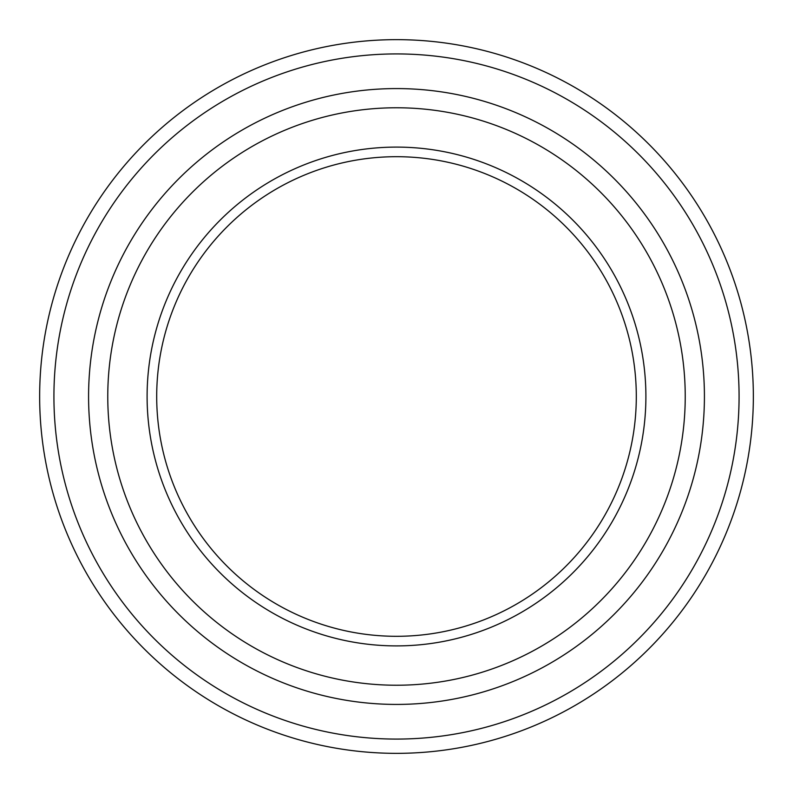 <?xml version="1.0" encoding="UTF-8"?>
<svg xmlns="http://www.w3.org/2000/svg" width="793" height="793" viewBox="0 0 793 793"><rect width="100%" height="100%" fill="white"/><g stroke="black" fill="none" stroke-linecap="round" stroke-linejoin="round"><path stroke-width="1.19" d="M753.35 396.5A356.85 356.85 0 0 1 396.5 753.35A356.85 356.85 0 0 1 39.65 396.5A356.85 356.85 0 0 1 396.5 39.65A356.85 356.85 0 0 1 753.35 396.5M396.5 53.924A342.576 342.576 0 0 0 53.924 396.5A342.576 342.576 0 0 0 396.5 739.076A342.576 342.576 0 0 0 739.076 396.5A342.576 342.576 0 0 0 396.5 53.924M396.5 636.303A239.803 239.803 0 0 0 636.303 396.5A239.803 239.803 0 0 0 396.5 156.697A239.803 239.803 0 0 0 156.697 396.5A239.803 239.803 0 0 0 396.5 636.303M396.5 147.101A249.398 249.398 0 0 1 645.899 396.5A249.398 249.398 0 0 1 396.5 645.899A249.398 249.398 0 0 1 147.101 396.5A249.398 249.398 0 0 1 396.5 147.101M107.769 396.5A288.731 288.731 0 0 0 396.5 685.231A288.731 288.731 0 0 0 685.231 396.5A288.731 288.731 0 0 0 396.5 107.769A288.731 288.731 0 0 0 107.769 396.5M704.422 396.5A307.922 307.922 0 0 1 396.5 704.422A307.922 307.922 0 0 1 88.578 396.5A307.922 307.922 0 0 1 396.5 88.578A307.922 307.922 0 0 1 704.422 396.5"/></g></svg>
